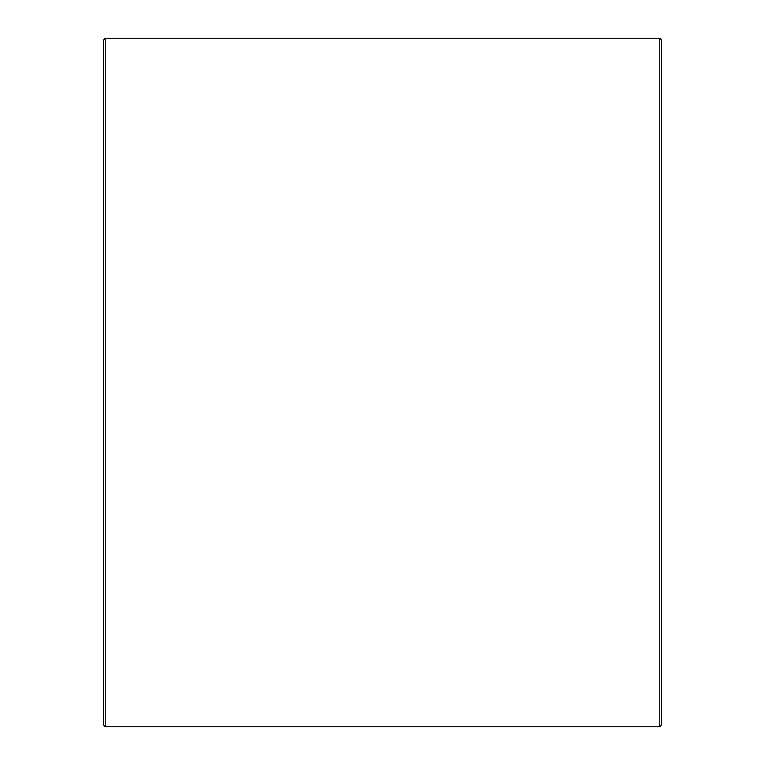 <?xml version="1.0" encoding="UTF-8"?>
<svg xmlns="http://www.w3.org/2000/svg" width="765" height="765" viewBox="0 0 765 765"><rect width="100%" height="100%" fill="white"/><g stroke="black" fill="none" stroke-linecap="round" stroke-linejoin="round"><path stroke-width="1.15" d="M661.62 40.115L661.62 724.885L659.765 726.75L659.765 38.25L661.62 40.115M105.235 726.75L103.38 724.885L103.38 40.115L105.235 38.25L105.235 726.75L659.765 726.75M105.235 38.25L659.765 38.25"/></g></svg>

